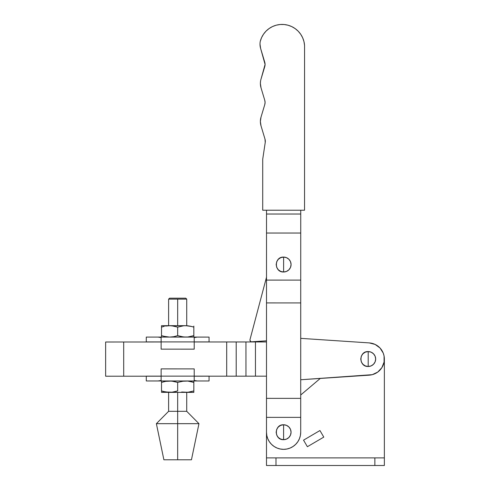 <?xml version="1.0" encoding="UTF-8"?>
<svg xmlns="http://www.w3.org/2000/svg" width="490" height="490" viewBox="0 0 490 490"><rect width="100%" height="100%" fill="white"/><g stroke="black" fill="none" stroke-linecap="round" stroke-linejoin="round"><path stroke-width="0.73" d="M283.6 432.229L283.6 424.769C273.977 424.309 273.977 440.149 283.6 439.689L283.6 432.229L283.6 439.689L280.746 439.12L278.326 437.503L276.709 435.083L276.139 432.229L276.709 429.375L278.326 426.955L280.746 425.338L283.6 424.769L286.454 425.338L288.873 426.955L290.49 429.375L291.06 432.229L290.49 435.083L288.873 437.503L286.454 439.12L283.6 439.689A7.46 7.46 0 0 0 291.06 432.229A7.46 7.46 0 0 0 283.6 424.769L283.6 432.229M283.618 264.539L283.618 257.085C274.002 256.619 274.002 272.458 283.618 271.999L283.618 264.539L283.618 271.999L280.764 271.429L278.345 269.812L276.728 267.393L276.164 264.539L276.728 261.685L278.345 259.265L280.764 257.648L283.618 257.085L286.472 257.648L288.892 259.265L290.509 261.685L291.078 264.539L290.509 267.393L288.892 269.812L286.472 271.429L283.618 271.999A7.46 7.46 0 0 0 291.078 264.539A7.46 7.46 0 0 0 283.618 257.085L283.618 264.539M260.539 85.658L260.38 83.447L261.023 87.82L264.759 100.272L261.023 87.82A15.208 15.208 0 0 1 261.023 79.08L265.084 64.435L260.643 48.51A15.208 15.208 0 0 1 260.251 41.399A22.528 22.528 0 0 1 304.56 45.429L304.541 210.228L262.714 210.222L262.72 159.219L265.237 142.449A7.607 7.607 0 0 0 265.004 139.142A7.607 7.607 0 0 1 265.237 142.449L265.004 139.129L261.017 125.844A15.208 15.208 0 0 1 261.017 117.104L264.759 104.646L265.078 102.459L264.759 100.272A7.607 7.607 0 0 1 264.759 104.646L261.017 117.104L260.374 121.471L260.539 119.266M286.938 449.012L283.6 449.342L286.938 449.012L290.147 448.038L293.106 446.457L295.697 444.332L297.828 441.735L299.408 438.777L300.382 435.567L300.713 432.229A17.113 17.113 0 0 1 283.6 449.342A17.113 17.113 0 0 1 266.487 432.229L266.517 210.222L266.505 280.102L300.731 280.108L300.738 233.038L266.511 233.038L300.738 233.038L300.738 210.222L300.738 214.026L266.517 214.026L300.738 214.026L300.731 280.108L266.505 280.102L266.487 432.229L266.817 435.567L267.791 438.777L269.371 441.735L271.497 444.326L274.094 446.457L277.052 448.038L280.262 449.012L283.6 449.342L280.262 449.012M300.713 432.229L300.713 417.376L266.493 417.37L300.713 417.376L300.731 280.108L300.725 302.924L266.505 302.918L300.725 302.924L300.713 398.364L266.493 398.358L300.713 398.364L300.713 432.229M265.084 64.435L264.759 62.248A7.607 7.607 0 0 1 264.759 66.622L261.023 79.08M264.759 62.248L260.643 48.51L260 44.137A15.208 15.208 0 0 1 260.251 41.399L261.562 37.65L263.516 34.19L266.046 31.121L269.077 28.555L272.507 26.552L276.238 25.186L280.151 24.5L284.127 24.512L288.034 25.217L291.758 26.601L295.182 28.616L298.202 31.201L300.713 34.276L302.649 37.748L303.947 41.503L304.56 45.429L304.541 210.228L262.714 210.222L262.72 159.219L265.237 142.449M260.539 123.682L260.374 121.471L261.017 125.844L265.004 139.129M260.38 83.447L260.539 81.236L260.38 83.447M264.998 103.568L265.078 102.459M260.159 46.348L260 44.137M261.562 37.65L263.516 34.19L266.046 31.121L269.077 28.555L272.507 26.552M280.151 24.5L284.127 24.512L288.034 25.217M291.758 26.601L295.182 28.616L298.202 31.201L300.713 34.276M302.649 37.748L303.947 41.503M251.995 341.91A1.899 1.899 0 0 1 249.949 340.029L250.561 341.414L251.609 341.904L266.499 340.82L251.229 341.812A1.899 1.899 0 0 1 250.016 339.527A1.899 1.899 0 0 0 249.949 340.029L249.992 340.415M266.511 277.187L250.016 339.527L266.511 277.187M250.304 341.12L250.114 340.783M368.204 359.029L368.204 351.575C358.582 351.11 358.582 366.955 368.204 366.489L368.204 359.029L368.204 366.489L371.059 365.92L373.478 364.303L375.095 361.883L375.665 359.029L375.095 356.175L373.478 353.755L371.059 352.139L368.204 351.575L365.35 352.139L362.931 353.755L361.314 356.175L360.744 359.029L361.314 361.883L362.931 364.303L365.35 365.92L368.204 366.489A7.46 7.46 0 0 0 375.665 359.029A7.46 7.46 0 0 0 368.204 351.575L368.204 359.029M123.707 376.216L123.694 341.996L105.638 342.002L105.644 376.222L123.707 376.216L123.694 341.996L161.137 341.983L105.638 342.002L105.644 376.222L161.137 376.204L123.707 376.216M384.362 359.029L384.362 457.893L374.856 457.893L374.856 465.5L384.362 465.5L384.362 457.893L275.993 457.893L275.993 465.5L374.856 465.5L374.856 457.893L266.487 457.893L266.487 465.5L275.993 465.5L275.993 457.893L266.487 457.893L266.487 426.619A5.702 5.702 0 0 1 266.493 426.527L266.487 465.5L384.362 465.5L384.362 359.029A16.158 16.158 0 0 1 369.282 375.156L300.719 379.75L372.277 374.672L377.735 372.082L381.863 367.665L384.08 362.049L384.08 356.01L384.362 359.011A16.158 16.158 0 0 0 369.276 342.908L375.12 344.427L380.001 347.986L383.235 353.094L384.08 356.01M194.205 341.971L226.692 341.965L226.699 376.185L194.205 376.198L226.699 376.185L226.692 341.965L266.499 341.953L255.449 341.953L255.462 376.179L226.699 376.185L236.204 376.179L236.198 341.959L236.204 376.179L245.956 376.179L245.943 341.959L245.956 376.179L255.462 376.179L255.449 341.953L194.205 341.971M300.725 338.357L369.276 342.908L300.725 338.357M266.499 376.173L255.462 376.179L266.499 376.173M384.129 356.304L383.578 354.043M383.235 353.094L381.857 350.387M383.413 353.572L383.113 352.794M380.191 348.194L379.64 347.612M378.127 346.277L377.447 345.775M375.377 344.55L375.071 344.403M372.51 343.453L371.763 343.27M369.76 342.945L369.233 342.902M320.27 378.439L300.713 394.995L320.27 378.439M319.939 430.538L303.537 440.155L307.383 446.715L323.786 437.098L319.939 430.538L323.786 437.098L307.383 446.715L303.537 440.155L319.939 430.538M168.615 325.679L168.615 299.139L177.674 299.139L177.668 325.679L177.674 299.139L186.727 299.139L185.777 298.19L169.565 298.19L168.615 299.139L169.565 298.19L185.618 298.19M177.668 423.666L198.964 423.666L177.668 423.666L177.668 459.791L191.449 459.791L163.887 459.791L177.668 459.791L177.668 423.666L156.377 423.666L177.668 423.666L177.668 411.312L177.668 423.666M191.449 459.791L198.964 423.666L186.721 411.312L177.668 411.312L186.721 411.312L186.727 392.374M161.51 392.276L169.589 392.374L165.504 391.982L177.668 392.374L177.668 411.312L177.668 392.374L185.747 392.374L181.668 391.982L187.805 392.276L193.832 390.928L189.832 391.988L185.747 392.374L193.832 392.374L193.832 381.361M159.575 337.224L161.137 337.604L161.137 341.916L194.205 341.916L194.205 337.604L197.28 337.089L158.056 337.083L161.137 337.604L161.137 341.916L161.137 337.604L158.056 337.083L209.059 337.089L197.28 337.089L194.205 337.604L194.205 341.916L161.137 341.916L161.137 349.156L194.205 349.162L194.205 337.604L195.761 337.224M161.137 341.916L146.283 341.916L146.283 337.083L158.056 337.083L146.283 337.083L146.283 341.916L161.137 341.916L161.137 349.156L194.205 349.162L194.205 341.916L209.059 341.916L209.059 337.089M195.761 380.828L194.205 380.448L194.205 376.136L161.137 376.136L161.137 380.448L158.056 380.969L197.28 380.969L194.205 380.448L194.205 376.136L194.205 380.448L197.28 380.969L146.283 380.963L158.056 380.969L161.137 380.448L161.137 376.136L194.205 376.136L194.205 368.897L161.137 368.89L161.137 380.448L159.575 380.828M209.059 376.191L209.059 380.969L197.28 380.969L209.059 380.969L209.059 376.191M166.135 381.245L161.51 382.408L165.504 381.355L169.589 380.969L173.668 381.355L177.668 382.408L171.647 381.067L165.504 381.355L170.042 380.969M167.537 392.276L171.647 392.276L177.668 390.928L177.668 382.408L183.695 381.067L177.668 382.408L177.668 390.928L173.674 391.982L176.669 391.247M182.256 381.251L187.805 381.067L193.832 382.408L187.805 381.067L183.695 381.067L186.206 380.969M189.838 391.982L193.832 390.928L193.832 381.814L193.832 382.408L191.841 381.814L193.832 382.408M161.51 391.522L161.51 382.408L161.51 390.928L166.116 392.092M161.584 382.384L161.51 380.969M183.695 392.276L181.661 391.982M181.668 391.988L182.256 392.086M161.51 392.374L171.647 392.276L177.748 390.959M193.832 392.374L169.589 392.374L163.501 391.528L165.51 391.988M163.495 391.528L162.086 391.118M193.832 390.928L189.832 391.988M189.832 381.355L191.841 381.814L189.832 381.355M176.669 382.09L177.668 382.408M163.501 381.814L164.309 381.606M169.754 380.969L167.537 381.067M161.51 381.814L161.51 381.067M185.912 380.969L183.695 381.067M146.283 380.963L146.283 376.136L161.137 376.136L161.137 368.89L194.205 368.897L194.205 376.136L209.059 376.136M205.096 376.136L194.205 376.136M161.137 376.136L150.246 376.136M194.205 341.916L209.059 341.916M187.805 325.776L191.841 326.524L185.753 325.679L161.51 325.679L171.647 325.776L177.668 327.124L183.695 325.776L177.668 327.124L173.674 326.071L169.589 325.679L187.805 325.776M193.832 336.697L193.832 335.644L187.805 336.985L193.832 335.644L191.841 336.244L193.832 335.644L193.832 337.089L193.832 327.124L191.847 326.524L193.832 327.124L193.832 326.524L193.832 327.124L189.832 326.071L193.832 327.124L193.832 326.071M169.754 325.679L165.504 326.071L170.042 325.685M176.669 326.805L173.674 326.071L177.668 327.124L177.668 335.644L173.674 336.697L169.589 337.083L165.504 336.697L161.51 335.644L161.51 337.083L161.51 335.644L162.086 335.828M182.256 325.966L183.701 325.776M163.501 326.524L161.51 327.124L161.51 325.679L161.51 327.124L164.309 326.322M161.59 327.099L161.51 326.524M166.135 325.96L167.537 325.776M163.495 336.238L169.589 337.083L173.674 336.697L177.668 335.644L181.661 336.697L185.753 337.089L187.805 336.985L183.695 336.985L177.748 335.668M161.51 337.083L161.51 327.124L161.51 335.644L166.116 336.802M165.51 336.697L167.537 336.985M183.695 336.985L182.256 336.802M177.668 327.124L177.668 335.644L173.674 336.697L176.669 335.962M161.51 336.985L161.51 336.244M193.832 335.644L193.832 327.124M163.887 459.791L156.377 423.666L168.615 411.312L177.668 411.312L168.615 411.312L168.615 392.374M185.777 298.19L186.727 299.139L186.727 325.679"/></g></svg>
